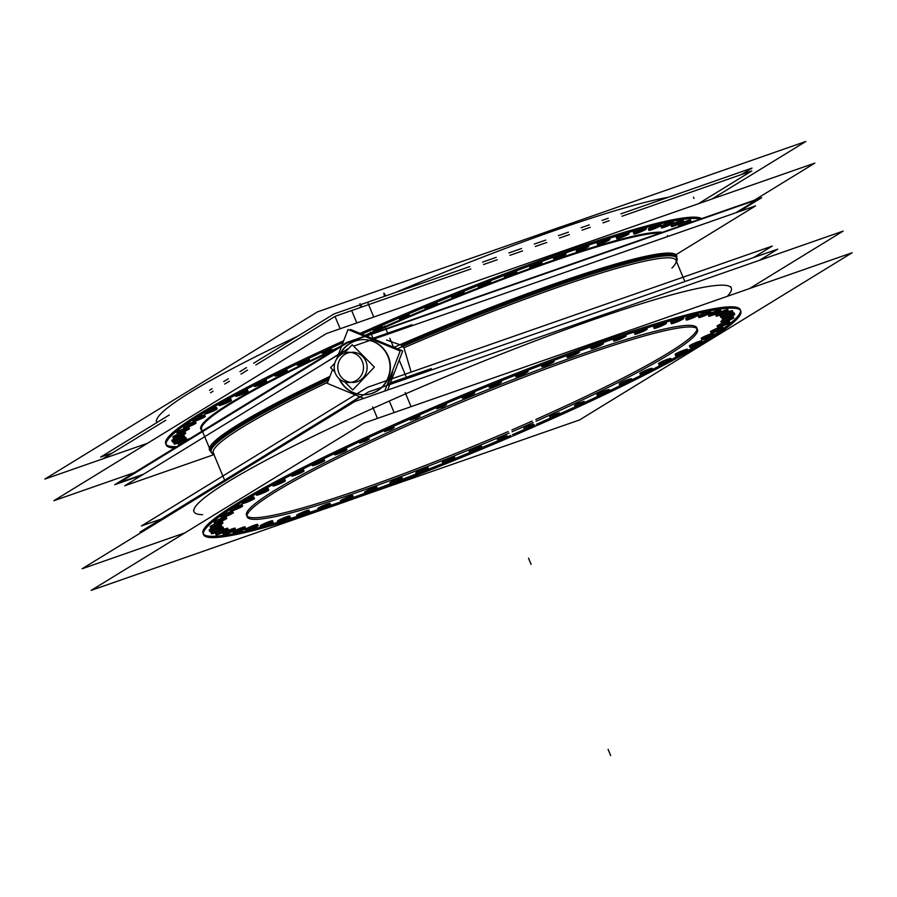<?xml version="1.0" encoding="UTF-8"?>
<svg xmlns="http://www.w3.org/2000/svg" width="897" height="897" viewBox="0 0 897 897"><rect width="100%" height="100%" fill="white"/><g stroke="black" fill="none" stroke-linecap="round" stroke-linejoin="round"><path stroke-width="1.35" d="M246.507 515.282A243.883 23.423 -22.6 0 1 410.198 422.476A243.883 23.423 -22.6 0 1 696.823 327.842M697.003 328.706A243.883 23.423 -22.6 0 1 535.801 419.46A243.883 23.423 -22.6 0 0 688.066 325.387A243.883 23.423 -22.6 0 0 410.198 422.476A243.883 23.423 -22.6 0 0 251.721 517.636A243.883 23.423 -22.6 0 0 508.117 431.569A243.883 23.423 -22.6 0 1 247 516.022M532.123 421.085A243.883 23.423 -22.6 0 1 511.862 429.955A243.883 23.423 -22.6 0 0 532.123 421.085M545.006 420.469A290.976 27.953 157.4 0 0 550.209 418.148A290.976 27.953 157.4 0 1 545.006 420.469A290.976 27.953 157.4 0 1 536.473 424.236A290.976 27.953 157.4 0 0 545.006 420.469M559.739 413.876A290.976 27.953 157.4 0 0 575.403 406.756A290.976 27.953 157.4 0 1 559.739 413.876M584.653 402.484A290.976 27.953 157.4 0 0 598.445 396.037A290.976 27.953 157.4 0 1 584.653 402.484M609.713 390.677A290.976 27.953 157.4 0 0 621.599 384.936A290.976 27.953 157.4 0 1 609.713 390.677M632.015 379.812A290.976 27.953 157.4 0 0 643.396 374.127A290.976 27.953 157.4 0 1 632.015 379.812M652.635 369.418A290.976 27.953 157.4 0 0 663.612 363.7A290.976 27.953 157.4 0 1 652.635 369.418M671.348 359.596A290.976 27.953 157.4 0 0 682.079 353.743A290.976 27.953 157.4 0 1 671.348 359.596M687.965 350.458A290.976 27.953 157.4 0 0 698.64 344.313A290.976 27.953 157.4 0 1 687.965 350.458M693.202 345.3A6.728 0.65 -22.6 0 1 702.306 342.138A290.976 27.953 157.4 0 0 740.485 310.418M740.294 309.734A290.976 27.953 157.4 0 0 398.324 422.655A290.976 27.953 157.4 0 0 203.025 533.379M203.384 533.995A290.976 27.953 157.4 0 0 245.901 530.946A290.976 27.953 157.4 0 1 398.324 422.655A290.976 27.953 157.4 0 1 685.084 315.284A290.976 27.953 157.4 0 1 702.306 342.138A6.728 0.65 -22.6 0 1 696.521 345.244M248.559 530.306A290.976 27.953 157.4 0 0 260.724 527.178A290.976 27.953 157.4 0 1 248.559 530.306M266.129 525.698A290.976 27.953 157.4 0 0 277.868 522.323A290.976 27.953 157.4 0 1 266.129 525.698M285.381 520.081A290.976 27.953 157.4 0 0 297.098 516.448A290.976 27.953 157.4 0 1 285.381 520.081M306.281 513.51A290.976 27.953 157.4 0 0 318.188 509.597A290.976 27.953 157.4 0 1 306.281 513.51M328.661 506.065A290.976 27.953 157.4 0 0 340.905 501.838A290.976 27.953 157.4 0 1 328.661 506.065M352.308 497.813A290.976 27.953 157.4 0 0 364.989 493.249A290.976 27.953 157.4 0 1 352.308 497.813M377.02 488.843A290.976 27.953 157.4 0 0 390.195 483.932A290.976 27.953 157.4 0 1 377.02 488.843M402.562 479.245A290.976 27.953 157.4 0 0 416.23 473.986A290.976 27.953 157.4 0 1 402.562 479.245M428.732 469.097A290.976 27.953 157.4 0 0 442.815 463.514A290.976 27.953 157.4 0 1 428.732 469.097M455.295 458.49A290.976 27.953 157.4 0 0 469.658 452.637A290.976 27.953 157.4 0 1 455.295 458.49M482.093 447.491A290.976 27.953 157.4 0 0 497.813 440.898A290.976 27.953 157.4 0 1 482.093 447.491M507.489 436.794A290.976 27.953 157.4 0 0 510.763 435.393A290.976 27.953 157.4 0 1 507.489 436.794M531.652 426.972L524.285 429.562A290.976 27.953 157.4 0 1 512.523 434.641A290.976 27.953 157.4 0 0 524.285 429.562L529.095 427.006M533.928 425.357A290.976 27.953 157.4 0 0 534.814 424.965A290.976 27.953 157.4 0 1 533.928 425.357M702.676 313.647A6.728 0.65 -22.6 0 1 710.592 311.035A6.728 0.65 -22.6 0 1 706.074 313.602A6.728 0.65 -22.6 0 0 710.357 310.967A6.728 0.65 -22.6 0 0 702.676 313.647A6.728 0.65 -22.6 0 0 698.169 316.204M690.152 316.136A6.728 0.65 -22.6 0 1 695.31 314.107A6.728 0.65 -22.6 0 0 690.152 316.136A6.728 0.65 -22.6 0 0 685.633 318.693M697.956 313.468A6.728 0.65 -22.6 0 1 698.057 313.524A6.728 0.65 -22.6 0 1 693.538 316.092A6.728 0.65 -22.6 0 0 697.956 313.468M675.206 319.781A6.728 0.65 -22.6 0 1 677.74 318.715A6.728 0.65 -22.6 0 0 675.206 319.781A6.728 0.65 -22.6 0 0 670.687 322.337M683.11 317.246A6.728 0.65 -22.6 0 1 678.603 319.736A6.728 0.65 -22.6 0 0 683.11 317.246M658.017 324.546A6.728 0.65 -22.6 0 1 658.488 324.333A6.728 0.65 -22.6 0 0 658.017 324.546A6.728 0.65 -22.6 0 0 653.498 327.102M665.809 322.146A6.728 0.65 -22.6 0 1 661.403 324.49A6.728 0.65 -22.6 0 0 665.809 322.146M646.434 328.067A6.728 0.65 -22.6 0 1 642.151 330.309A6.728 0.65 -22.6 0 0 646.434 328.067M634.246 332.922A6.728 0.65 -22.6 0 1 637.576 330.903M625.243 334.962A6.728 0.65 -22.6 0 1 621.06 337.137A6.728 0.65 -22.6 0 0 625.243 334.962M613.144 339.75A6.728 0.65 -22.6 0 1 615.196 338.348M602.47 342.744A6.728 0.65 -22.6 0 1 598.333 344.885A6.728 0.65 -22.6 0 0 602.47 342.744M590.428 347.498A6.728 0.65 -22.6 0 1 591.549 346.601M553.214 360.65A6.728 0.65 -22.6 0 1 549.054 362.803A6.728 0.65 -22.6 0 0 553.214 360.65M527.268 370.562A6.728 0.65 -22.6 0 1 523.029 372.782A6.728 0.65 -22.6 0 0 527.268 370.562M500.806 380.99A6.728 0.65 -22.6 0 1 496.467 383.288A6.728 0.65 -22.6 0 0 500.806 380.99M474.087 391.821A6.728 0.65 -22.6 0 1 469.647 394.22A6.728 0.65 -22.6 0 0 474.087 391.821M345.412 448.377A6.728 0.65 -22.6 0 1 346.455 448.309A6.728 0.65 -22.6 0 1 341.948 450.877A6.728 0.65 -22.6 0 0 345.412 448.377M322.258 459.477A6.728 0.65 -22.6 0 1 324.165 459.174A6.728 0.65 -22.6 0 1 319.646 461.731A6.728 0.65 -22.6 0 0 323.985 459.443A6.728 0.65 -22.6 0 0 322.258 459.477M300.473 470.286A6.728 0.65 -22.6 0 1 303.556 469.591A6.728 0.65 -22.6 0 1 299.037 472.158A6.728 0.65 -22.6 0 0 303.511 469.725A6.728 0.65 -22.6 0 0 300.473 470.286M280.245 480.714A6.728 0.65 -22.6 0 1 284.854 479.458A6.728 0.65 -22.6 0 1 280.335 482.025A6.728 0.65 -22.6 0 0 284.854 479.48A6.728 0.65 -22.6 0 0 280.245 480.714M261.778 490.67A6.728 0.65 -22.6 0 1 268.27 488.663A6.728 0.65 -22.6 0 1 263.752 491.231A6.728 0.65 -22.6 0 0 268.192 488.607A6.728 0.65 -22.6 0 0 261.778 490.67M246.07 499.719A6.728 0.65 -22.6 0 1 253.974 497.106A6.728 0.65 -22.6 0 1 249.456 499.663A6.728 0.65 -22.6 0 0 253.739 497.039A6.728 0.65 -22.6 0 0 246.07 499.719A6.728 0.65 -22.6 0 0 245.217 500.1M234.229 507.298A6.728 0.65 -22.6 0 1 242.134 504.686A6.728 0.65 -22.6 0 1 237.627 507.254A6.728 0.65 -22.6 0 0 241.91 504.619A6.728 0.65 -22.6 0 0 234.229 507.298A6.728 0.65 -22.6 0 0 229.71 509.866M224.979 513.947A6.728 0.65 -22.6 0 1 232.884 511.335A6.728 0.65 -22.6 0 1 228.365 513.891A6.728 0.65 -22.6 0 0 232.648 511.268A6.728 0.65 -22.6 0 0 224.979 513.947A6.728 0.65 -22.6 0 0 220.46 516.504M213.89 522.144A6.728 0.65 -22.6 0 1 218.408 519.576A6.728 0.65 -22.6 0 1 226.313 516.975M214.596 524.14A6.728 0.65 -22.6 0 1 222.501 521.527A6.728 0.65 -22.6 0 1 217.982 524.095A6.728 0.65 -22.6 0 0 222.265 521.46A6.728 0.65 -22.6 0 0 214.596 524.14A6.728 0.65 -22.6 0 0 210.077 526.696M213.576 527.582A6.728 0.65 -22.6 0 1 221.481 524.969A6.728 0.65 -22.6 0 1 216.962 527.526A6.728 0.65 -22.6 0 0 221.256 524.902A6.728 0.65 -22.6 0 0 213.576 527.582A6.728 0.65 -22.6 0 0 209.057 530.138M215.37 529.847A6.728 0.65 -22.6 0 1 223.275 527.245A6.728 0.65 -22.6 0 1 218.756 529.802A6.728 0.65 -22.6 0 0 223.05 527.178A6.728 0.65 -22.6 0 0 215.37 529.847A6.728 0.65 -22.6 0 0 210.851 532.414M219.956 530.946A6.728 0.65 -22.6 0 1 227.86 528.333A6.728 0.65 -22.6 0 1 223.342 530.889A6.728 0.65 -22.6 0 0 227.625 528.266A6.728 0.65 -22.6 0 0 219.956 530.946A6.728 0.65 -22.6 0 0 215.437 533.502M227.277 530.833A6.728 0.65 -22.6 0 1 235.182 528.221A6.728 0.65 -22.6 0 1 230.664 530.777A6.728 0.65 -22.6 0 0 234.947 528.154A6.728 0.65 -22.6 0 0 227.277 530.833A6.728 0.65 -22.6 0 0 222.759 533.39M237.257 529.522A6.728 0.65 -22.6 0 1 245.161 526.909A6.728 0.65 -22.6 0 1 240.643 529.477A6.728 0.65 -22.6 0 0 244.926 526.842A6.728 0.65 -22.6 0 0 237.257 529.522A6.728 0.65 -22.6 0 0 232.738 532.089M249.781 527.032A6.728 0.65 -22.6 0 1 257.686 524.42A6.728 0.65 -22.6 0 1 253.178 526.988A6.728 0.65 -22.6 0 0 257.461 524.353A6.728 0.65 -22.6 0 0 249.781 527.032A6.728 0.65 -22.6 0 0 245.262 529.6M264.727 523.388A6.728 0.65 -22.6 0 1 272.632 520.776A6.728 0.65 -22.6 0 1 268.113 523.343A6.728 0.65 -22.6 0 0 272.396 520.708A6.728 0.65 -22.6 0 0 264.727 523.388A6.728 0.65 -22.6 0 0 260.208 525.956M281.916 518.634A6.728 0.65 -22.6 0 1 289.821 516.022A6.728 0.65 -22.6 0 1 285.313 518.578A6.728 0.65 -22.6 0 0 289.596 515.954A6.728 0.65 -22.6 0 0 281.916 518.634A6.728 0.65 -22.6 0 0 277.397 521.191M301.168 512.815A6.728 0.65 -22.6 0 1 309.073 510.202A6.728 0.65 -22.6 0 1 304.565 512.759A6.728 0.65 -22.6 0 0 308.848 510.135A6.728 0.65 -22.6 0 0 301.168 512.815A6.728 0.65 -22.6 0 0 296.649 515.371M317.751 508.543A6.728 0.65 -22.6 0 1 322.27 505.986A6.728 0.65 -22.6 0 1 330.174 503.374M344.986 498.239A6.728 0.65 -22.6 0 1 352.891 495.626A6.728 0.65 -22.6 0 1 348.384 498.194A6.728 0.65 -22.6 0 0 352.667 495.559A6.728 0.65 -22.6 0 0 344.986 498.239A6.728 0.65 -22.6 0 0 340.468 500.806M369.082 489.65A6.728 0.65 -22.6 0 1 376.987 487.049A6.728 0.65 -22.6 0 1 372.468 489.605A6.728 0.65 -22.6 0 0 376.751 486.97A6.728 0.65 -22.6 0 0 369.082 489.65A6.728 0.65 -22.6 0 0 364.563 492.218M394.276 480.321A6.728 0.65 -22.6 0 1 402.181 477.709A6.728 0.65 -22.6 0 1 397.663 480.276A6.728 0.65 -22.6 0 0 401.946 477.641A6.728 0.65 -22.6 0 0 394.276 480.321A6.728 0.65 -22.6 0 0 389.758 482.878M415.782 472.91A6.728 0.65 -22.6 0 1 420.289 470.342A6.728 0.65 -22.6 0 1 428.205 467.729M446.863 459.836A6.728 0.65 -22.6 0 1 454.768 457.223A6.728 0.65 -22.6 0 1 450.249 459.78A6.728 0.65 -22.6 0 0 454.532 457.156A6.728 0.65 -22.6 0 0 446.863 459.836A6.728 0.65 -22.6 0 0 442.344 462.392M473.683 448.904A6.728 0.65 -22.6 0 1 481.588 446.291A6.728 0.65 -22.6 0 1 477.069 448.859A6.728 0.65 -22.6 0 0 481.353 446.224A6.728 0.65 -22.6 0 0 473.683 448.904A6.728 0.65 -22.6 0 0 469.165 451.471M601.382 392.247A6.728 0.65 -22.6 0 1 609.287 389.646A6.728 0.65 -22.6 0 1 604.769 392.202A6.728 0.65 -22.6 0 0 609.052 389.567A6.728 0.65 -22.6 0 0 601.382 392.247A6.728 0.65 -22.6 0 0 596.864 394.815M623.673 381.393A6.728 0.65 -22.6 0 1 631.578 378.781A6.728 0.65 -22.6 0 1 627.07 381.337A6.728 0.65 -22.6 0 0 631.353 378.713A6.728 0.65 -22.6 0 0 623.673 381.393A6.728 0.65 -22.6 0 0 619.154 383.95M644.281 370.966A6.728 0.65 -22.6 0 1 652.197 368.353A6.728 0.65 -22.6 0 1 647.679 370.921A6.728 0.65 -22.6 0 0 651.962 368.286A6.728 0.65 -22.6 0 0 644.281 370.966A6.728 0.65 -22.6 0 0 639.774 373.533M662.984 361.099A6.728 0.65 -22.6 0 1 670.9 358.486A6.728 0.65 -22.6 0 1 666.381 361.054A6.728 0.65 -22.6 0 0 670.664 358.419A6.728 0.65 -22.6 0 0 662.984 361.099A6.728 0.65 -22.6 0 0 658.476 363.666M679.578 351.893A6.728 0.65 -22.6 0 1 687.483 349.281A6.728 0.65 -22.6 0 1 682.965 351.848A6.728 0.65 -22.6 0 0 687.248 349.213A6.728 0.65 -22.6 0 0 679.578 351.893A6.728 0.65 -22.6 0 0 675.06 354.461M693.863 343.461A6.728 0.65 -22.6 0 1 701.768 340.849A6.728 0.65 -22.6 0 1 697.261 343.405A6.728 0.65 -22.6 0 0 701.544 340.782A6.728 0.65 -22.6 0 0 693.863 343.461A6.728 0.65 -22.6 0 0 689.345 346.018M701.185 338.427A6.728 0.65 -22.6 0 1 705.704 335.87A6.728 0.65 -22.6 0 1 713.608 333.258M714.954 329.221A6.728 0.65 -22.6 0 1 722.859 326.62A6.728 0.65 -22.6 0 1 718.351 329.177A6.728 0.65 -22.6 0 0 722.634 326.553A6.728 0.65 -22.6 0 0 714.954 329.221A6.728 0.65 -22.6 0 0 710.446 331.789M721.524 323.593A6.728 0.65 -22.6 0 1 729.429 320.98A6.728 0.65 -22.6 0 1 724.922 323.548A6.728 0.65 -22.6 0 0 729.205 320.913A6.728 0.65 -22.6 0 0 721.524 323.593A6.728 0.65 -22.6 0 0 717.017 326.149M720.829 321.597A6.728 0.65 -22.6 0 1 725.337 319.029A6.728 0.65 -22.6 0 1 733.253 316.417M726.357 315.598A6.728 0.65 -22.6 0 1 734.262 312.986A6.728 0.65 -22.6 0 1 729.743 315.542A6.728 0.65 -22.6 0 0 734.038 312.918A6.728 0.65 -22.6 0 0 726.357 315.598A6.728 0.65 -22.6 0 0 721.838 318.155M724.563 313.322A6.728 0.65 -22.6 0 1 732.468 310.71A6.728 0.65 -22.6 0 1 727.96 313.266A6.728 0.65 -22.6 0 0 732.244 310.642A6.728 0.65 -22.6 0 0 724.563 313.322A6.728 0.65 -22.6 0 0 720.044 315.879M719.977 312.234A6.728 0.65 -22.6 0 1 727.893 309.622A6.728 0.65 -22.6 0 1 723.374 312.178A6.728 0.65 -22.6 0 0 727.658 309.555A6.728 0.65 -22.6 0 0 719.977 312.234A6.728 0.65 -22.6 0 0 715.47 314.791M712.655 312.347A6.728 0.65 -22.6 0 1 720.571 309.734A6.728 0.65 -22.6 0 1 716.053 312.291A6.728 0.65 -22.6 0 0 720.336 309.667A6.728 0.65 -22.6 0 0 712.655 312.347A6.728 0.65 -22.6 0 0 708.148 314.903M368.465 437.658L365.314 439.698L368.465 437.658M500.829 437.669L507.007 435.628L503.486 437.635L500.829 437.669L497.308 439.676M393.648 426.266L390.229 428.306L393.648 426.266M419.572 414.851L416.051 416.858L419.572 414.851M446 403.527L442.49 405.455L446 403.527M578.016 403.426L584.194 401.385L580.662 403.392L578.016 403.426L574.484 405.433M553.101 414.806L559.28 412.766L555.748 414.773L553.101 414.806L549.569 416.813M527.279 426.266L533.457 424.225L529.925 426.232L527.279 426.266L523.747 428.261M394.131 412.575L389.32 401.015A290.976 27.953 -22.6 0 0 382.2 404.188A290.976 27.953 -22.6 0 1 389.32 401.015A290.976 27.953 -22.6 0 1 731.29 288.105L730.752 286.805M193.483 510.449L194.021 511.75A290.976 27.953 -22.6 0 1 381.326 404.581A290.976 27.953 -22.6 0 0 202.621 514.676M671.931 268.035A250.611 24.073 -22.6 0 0 403.964 347.744L402.484 346.567L403.964 347.744L411.129 372.098L403.964 347.744A250.611 24.073 -22.6 0 1 676.013 260.332L684.848 281.568L676.013 260.332M327.652 382.335A250.611 24.073 157.4 0 0 213.273 452.951L225.001 481.128L213.273 452.951M676.17 261.722L676.607 258.414A252.292 24.23 157.4 0 0 676.618 257.697M676.45 257.013A252.292 24.23 157.4 0 0 401.161 345.625A252.292 24.23 157.4 0 1 675.968 260.242M399.972 344.74L386.517 340.008L399.972 344.74M387.504 383.86A27.583 26.697 89.1 0 0 392.796 370.147A27.583 26.697 89.1 0 1 387.504 383.86L431.311 368.577L425.783 371.963M364.126 394.77A27.583 26.697 -90.9 0 0 374.262 392.527A27.583 26.697 -90.9 0 0 389.814 361.435A27.583 26.697 -90.9 0 0 363.307 339.604M353.16 341.835A27.583 26.697 -90.9 0 0 339.358 355.885A27.583 26.697 -90.9 0 1 353.16 341.835A27.583 26.697 -90.9 0 1 388.233 356.311A27.583 26.697 -90.9 0 1 374.262 392.527A27.583 26.697 -90.9 0 1 339.705 379.207A27.583 26.697 -90.9 0 0 363.857 394.77M213.228 452.862A252.292 24.23 157.4 0 1 329.266 378.153A252.292 24.23 157.4 0 0 210.604 450.922M210.974 451.527A252.292 24.23 157.4 0 0 211.49 452.021L214.148 454.039M201.679 429.484L209.45 448.13L201.679 429.484A252.292 24.23 -22.6 0 1 333.449 350.559A252.292 24.23 -22.6 0 0 202.744 430.717M371.201 333.931L371.01 333.482A252.292 24.23 157.4 0 1 660.327 233.041A252.292 24.23 157.4 0 0 371.01 333.482A252.292 24.23 -22.6 0 0 365.875 335.77A252.292 24.23 -22.6 0 1 371.01 333.482L370.584 332.865A252.965 24.297 -22.6 0 1 662.547 232.267A252.965 24.297 -22.6 0 0 370.584 332.865A252.965 24.297 -22.6 0 0 364.933 335.377A252.965 24.297 -22.6 0 1 370.584 332.865L371.01 333.482L370.584 332.854M202.105 430.504A252.965 24.297 -22.6 0 1 338.898 347.206A252.965 24.297 -22.6 0 0 202.105 430.504M701.656 218.621A290.976 27.953 157.4 0 0 361.009 333.011A290.976 27.953 157.4 0 0 360.134 333.404A290.976 27.953 157.4 0 1 361.009 333.011A290.976 27.953 157.4 0 1 701.656 218.621M166.068 444.351A290.976 27.953 157.4 0 0 176.787 446.639A290.976 27.953 157.4 0 1 343.674 340.77A290.976 27.953 157.4 0 0 165.71 443.735M660.854 226.56A6.728 0.65 -22.6 0 1 665.361 224.003A6.728 0.65 -22.6 0 1 673.266 221.391M648.318 229.049A6.728 0.65 -22.6 0 1 652.837 226.493A6.728 0.65 -22.6 0 1 657.994 224.463A6.728 0.65 -22.6 0 0 652.837 226.493M660.641 223.824A6.728 0.65 -22.6 0 1 660.741 223.88A6.728 0.65 -22.6 0 1 656.223 226.436A6.728 0.65 -22.6 0 0 660.641 223.824M633.372 232.693A6.728 0.65 -22.6 0 1 637.89 230.137A6.728 0.65 -22.6 0 1 640.424 229.071A6.728 0.65 -22.6 0 0 637.89 230.137M645.784 227.603A6.728 0.65 -22.6 0 1 641.288 230.081A6.728 0.65 -22.6 0 0 645.784 227.603M616.183 237.458A6.728 0.65 -22.6 0 1 620.702 234.891A6.728 0.65 -22.6 0 1 621.173 234.689A6.728 0.65 -22.6 0 0 620.702 234.891M628.494 232.491A6.728 0.65 -22.6 0 1 624.088 234.846A6.728 0.65 -22.6 0 0 628.494 232.491M596.931 243.278A6.728 0.65 -22.6 0 1 600.261 241.259M609.119 238.423A6.728 0.65 -22.6 0 1 604.836 240.665A6.728 0.65 -22.6 0 0 609.119 238.423M575.829 250.095A6.728 0.65 -22.6 0 1 577.881 248.704M587.927 245.318A6.728 0.65 -22.6 0 1 583.734 247.494A6.728 0.65 -22.6 0 0 587.927 245.318M553.113 257.843A6.728 0.65 -22.6 0 1 554.234 256.957M565.155 253.1A6.728 0.65 -22.6 0 1 561.017 255.23A6.728 0.65 -22.6 0 0 565.155 253.1M541.059 261.7A6.728 0.65 -22.6 0 1 536.933 263.819A6.728 0.65 -22.6 0 0 541.059 261.7M463.491 291.346A6.728 0.65 -22.6 0 1 459.152 293.644A6.728 0.65 -22.6 0 0 463.491 291.346M436.772 302.177A6.728 0.65 -22.6 0 1 432.332 304.565A6.728 0.65 -22.6 0 0 436.772 302.177M308.097 358.733A6.728 0.65 -22.6 0 1 309.14 358.665A6.728 0.65 -22.6 0 1 304.632 361.222A6.728 0.65 -22.6 0 0 308.097 358.733M284.943 369.833A6.728 0.65 -22.6 0 1 286.849 369.53A6.728 0.65 -22.6 0 1 282.331 372.087A6.728 0.65 -22.6 0 0 286.67 369.799A6.728 0.65 -22.6 0 0 284.943 369.833M261.722 382.503A6.728 0.65 -22.6 0 0 266.196 380.081A6.728 0.65 -22.6 0 0 263.157 380.642A6.728 0.65 -22.6 0 1 266.241 379.947M243.02 392.37A6.728 0.65 -22.6 0 0 247.538 389.836A6.728 0.65 -22.6 0 0 242.93 391.058A6.728 0.65 -22.6 0 1 247.538 389.814M224.463 401.015A6.728 0.65 -22.6 0 1 230.944 399.019A6.728 0.65 -22.6 0 1 226.436 401.576A6.728 0.65 -22.6 0 0 230.877 398.963A6.728 0.65 -22.6 0 0 224.463 401.015M207.902 410.456A6.728 0.65 -22.6 0 1 208.754 410.075A6.728 0.65 -22.6 0 1 216.659 407.462A6.728 0.65 -22.6 0 1 212.141 410.019A6.728 0.65 -22.6 0 0 216.424 407.395A6.728 0.65 -22.6 0 0 208.754 410.075M192.395 420.211A6.728 0.65 -22.6 0 1 196.914 417.654A6.728 0.65 -22.6 0 1 204.819 415.042M183.145 426.86A6.728 0.65 -22.6 0 1 187.664 424.303A6.728 0.65 -22.6 0 1 195.568 421.691A6.728 0.65 -22.6 0 1 191.05 424.247A6.728 0.65 -22.6 0 0 195.333 421.624A6.728 0.65 -22.6 0 0 187.664 424.303M176.574 432.489A6.728 0.65 -22.6 0 1 181.093 429.932A6.728 0.65 -22.6 0 1 188.998 427.32A6.728 0.65 -22.6 0 1 184.479 429.887A6.728 0.65 -22.6 0 0 188.762 427.252A6.728 0.65 -22.6 0 0 181.093 429.932M172.762 437.052A6.728 0.65 -22.6 0 1 177.281 434.496A6.728 0.65 -22.6 0 1 185.186 431.883M171.742 440.494A6.728 0.65 -22.6 0 1 176.261 437.927A6.728 0.65 -22.6 0 1 184.165 435.314A6.728 0.65 -22.6 0 1 179.647 437.882A6.728 0.65 -22.6 0 0 183.941 435.247A6.728 0.65 -22.6 0 0 176.261 437.927M173.536 442.77A6.728 0.65 -22.6 0 1 178.055 440.203A6.728 0.65 -22.6 0 1 185.959 437.59A6.728 0.65 -22.6 0 1 181.441 440.158A6.728 0.65 -22.6 0 0 185.724 437.523A6.728 0.65 -22.6 0 0 178.055 440.203M178.122 443.858A6.728 0.65 -22.6 0 1 182.64 441.29A6.728 0.65 -22.6 0 1 189.738 438.7A6.728 0.65 -22.6 0 0 182.64 441.29M687.573 223.532A6.728 0.65 -22.6 0 1 694.827 220.998A6.728 0.65 -22.6 0 0 687.573 223.532M678.154 225.147A6.728 0.65 -22.6 0 1 682.662 222.591A6.728 0.65 -22.6 0 1 690.578 219.978A6.728 0.65 -22.6 0 1 686.059 222.534A6.728 0.65 -22.6 0 0 690.342 219.911A6.728 0.65 -22.6 0 0 682.662 222.591M670.833 225.259A6.728 0.65 -22.6 0 1 675.34 222.691A6.728 0.65 -22.6 0 1 683.256 220.09A6.728 0.65 -22.6 0 1 678.737 222.647A6.728 0.65 -22.6 0 0 683.021 220.023A6.728 0.65 -22.6 0 0 675.34 222.691M331.15 348.014L327.988 350.043L331.15 348.014M408.684 313.883L405.175 315.8L408.684 313.883M382.257 325.207L378.725 327.214L382.257 325.207M395.521 292.489A290.976 27.953 -22.6 0 1 668.411 197.262A290.976 27.953 -22.6 0 0 395.521 292.489M156.168 420.805L156.706 422.095A290.976 27.953 -22.6 0 1 297.726 336.196A290.976 27.953 -22.6 0 0 156.941 422.543M352.286 352.218A15.137 14.644 -90.9 0 1 367.131 367.165A15.137 14.644 -90.9 0 1 352.678 382.492A15.137 14.644 -90.9 0 0 367.131 367.153A15.137 14.644 -90.9 0 0 352.252 352.218M350.447 352.353A15.137 14.644 -90.9 0 0 350.895 382.402A15.137 14.644 -90.9 0 1 350.447 352.353M520.069 428.295A243.883 23.423 157.4 0 0 533.132 422.543A243.883 23.423 157.4 0 1 512.109 431.749M547.293 416.219A243.883 23.423 157.4 0 1 536.047 421.254A243.883 23.423 157.4 0 0 697.485 329.446A243.883 23.423 157.4 0 0 397.371 430.123M424.595 418.047A243.883 23.423 157.4 0 0 247.18 516.896A243.883 23.423 157.4 0 0 509.126 433.038M358.015 497.252L579.54 419.953L852.15 252.752L363.778 423.171L91.169 590.372L324.961 508.79M529.152 428.968A290.976 27.953 157.4 0 0 535.621 426.131A290.976 27.953 157.4 0 1 512.725 436.077M561.634 414.549A290.976 27.953 157.4 0 1 536.675 425.671A290.976 27.953 157.4 0 0 740.832 311.035A290.976 27.953 157.4 0 0 382.761 431.154M377.458 418.394L372.681 406.924M609.388 312.683A290.976 27.953 157.4 0 0 576.266 324.243M411.061 406.677L405.164 392.516M415.244 416.735A290.976 27.953 157.4 0 0 203.563 534.679A290.976 27.953 157.4 0 0 511.57 436.57M184.905 532.874L82.165 568.732L354.775 401.531L843.146 231.112L749.41 288.599M702.015 315.486A6.728 0.65 -22.6 0 1 711.119 312.324A6.728 0.65 -22.6 0 1 705.334 315.441M707.811 314.342A6.728 0.65 -22.6 0 1 698.707 317.504A6.728 0.65 -22.6 0 1 704.493 314.387M689.479 317.975A6.728 0.65 -22.6 0 1 698.595 314.813A6.728 0.65 -22.6 0 1 692.798 317.93M695.276 316.832A6.728 0.65 -22.6 0 1 686.171 319.982A6.728 0.65 -22.6 0 1 691.968 316.876M674.544 321.619A6.728 0.65 -22.6 0 1 683.649 318.457A6.728 0.65 -22.6 0 1 677.863 321.575M680.341 320.476A6.728 0.65 -22.6 0 1 671.225 323.638A6.728 0.65 -22.6 0 1 677.022 320.521M657.355 326.385A6.728 0.65 -22.6 0 1 666.46 323.223A6.728 0.65 -22.6 0 1 660.663 326.329M663.152 325.23A6.728 0.65 -22.6 0 1 654.036 328.392A6.728 0.65 -22.6 0 1 659.833 325.286M638.103 332.204A6.728 0.65 -22.6 0 1 647.208 329.042A6.728 0.65 -22.6 0 1 641.422 332.159M643.9 331.049A6.728 0.65 -22.6 0 1 634.784 334.211A6.728 0.65 -22.6 0 1 640.581 331.105M617.001 339.021A6.728 0.65 -22.6 0 1 626.106 335.87A6.728 0.65 -22.6 0 1 620.32 338.976M622.798 337.877A6.728 0.65 -22.6 0 1 613.683 341.039A6.728 0.65 -22.6 0 1 619.479 337.922M594.274 346.769A6.728 0.65 -22.6 0 1 603.389 343.607A6.728 0.65 -22.6 0 1 597.593 346.724M600.071 345.625A6.728 0.65 -22.6 0 1 590.966 348.787A6.728 0.65 -22.6 0 1 596.763 345.67M570.189 355.358A6.728 0.65 -22.6 0 1 579.305 352.196A6.728 0.65 -22.6 0 1 573.508 355.313M575.986 354.214A6.728 0.65 -22.6 0 1 566.882 357.365A6.728 0.65 -22.6 0 1 572.667 354.259M544.995 364.687A6.728 0.65 -22.6 0 1 554.111 361.536A6.728 0.65 -22.6 0 1 548.314 364.642M550.792 363.543A6.728 0.65 -22.6 0 1 541.687 366.705A6.728 0.65 -22.6 0 1 547.473 363.588M518.971 374.666A6.728 0.65 -22.6 0 1 528.086 371.504A6.728 0.65 -22.6 0 1 522.289 374.621M524.767 373.522A6.728 0.65 -22.6 0 1 515.663 376.684A6.728 0.65 -22.6 0 1 521.449 373.567M492.408 385.183A6.728 0.65 -22.6 0 1 501.513 382.021A6.728 0.65 -22.6 0 1 495.727 385.127M498.205 384.028A6.728 0.65 -22.6 0 1 489.089 387.19A6.728 0.65 -22.6 0 1 494.886 384.073M465.588 396.104A6.728 0.65 -22.6 0 1 474.692 392.942A6.728 0.65 -22.6 0 1 468.907 396.059M471.385 394.96A6.728 0.65 -22.6 0 1 462.269 398.122A6.728 0.65 -22.6 0 1 468.066 395.005M337.889 452.761A6.728 0.65 -22.6 0 1 346.993 449.599A6.728 0.65 -22.6 0 1 341.208 452.716M343.686 451.617A6.728 0.65 -22.6 0 1 334.57 454.768A6.728 0.65 -22.6 0 1 340.367 451.662M315.598 463.626A6.728 0.65 -22.6 0 1 324.703 460.464A6.728 0.65 -22.6 0 1 318.906 463.57M321.384 462.471A6.728 0.65 -22.6 0 1 312.279 465.633A6.728 0.65 -22.6 0 1 318.076 462.527M294.978 474.042A6.728 0.65 -22.6 0 1 304.094 470.88A6.728 0.65 -22.6 0 1 298.297 473.997M300.775 472.898A6.728 0.65 -22.6 0 1 291.671 476.06A6.728 0.65 -22.6 0 1 297.456 472.943M276.276 483.909A6.728 0.65 -22.6 0 1 285.392 480.747A6.728 0.65 -22.6 0 1 279.595 483.864M282.073 482.765A6.728 0.65 -22.6 0 1 272.968 485.927A6.728 0.65 -22.6 0 1 278.754 482.81M259.693 493.115A6.728 0.65 -22.6 0 1 268.797 489.953A6.728 0.65 -22.6 0 1 263.012 493.07M265.49 491.971A6.728 0.65 -22.6 0 1 256.385 495.122A6.728 0.65 -22.6 0 1 262.171 492.016M245.408 501.558A6.728 0.65 -22.6 0 1 254.513 498.396A6.728 0.65 -22.6 0 1 248.716 501.501M251.194 500.403A6.728 0.65 -22.6 0 1 242.089 503.565A6.728 0.65 -22.6 0 1 247.886 500.459M233.568 509.137A6.728 0.65 -22.6 0 1 242.672 505.986A6.728 0.65 -22.6 0 1 236.886 509.092M239.364 507.994A6.728 0.65 -22.6 0 1 230.249 511.155A6.728 0.65 -22.6 0 1 236.046 508.038M224.306 515.786A6.728 0.65 -22.6 0 1 233.422 512.624A6.728 0.65 -22.6 0 1 227.625 515.741M230.103 514.643A6.728 0.65 -22.6 0 1 220.998 517.793A6.728 0.65 -22.6 0 1 226.795 514.687M217.736 521.415A6.728 0.65 -22.6 0 1 226.851 518.264A6.728 0.65 -22.6 0 1 221.054 521.37M223.532 520.271A6.728 0.65 -22.6 0 1 214.428 523.433A6.728 0.65 -22.6 0 1 220.225 520.316M213.923 525.978A6.728 0.65 -22.6 0 1 223.039 522.816A6.728 0.65 -22.6 0 1 217.242 525.934M219.72 524.835A6.728 0.65 -22.6 0 1 210.616 527.985A6.728 0.65 -22.6 0 1 216.401 524.88M212.914 529.421A6.728 0.65 -22.6 0 1 222.019 526.259A6.728 0.65 -22.6 0 1 216.233 529.365M218.711 528.266A6.728 0.65 -22.6 0 1 209.595 531.428A6.728 0.65 -22.6 0 1 215.392 528.322M214.708 531.697A6.728 0.65 -22.6 0 1 223.813 528.535A6.728 0.65 -22.6 0 1 218.016 531.641M220.505 530.542A6.728 0.65 -22.6 0 1 211.389 533.704A6.728 0.65 -22.6 0 1 217.186 530.587M219.283 532.784A6.728 0.65 -22.6 0 1 228.399 529.622A6.728 0.65 -22.6 0 1 222.602 532.728M225.08 531.629A6.728 0.65 -22.6 0 1 215.975 534.791A6.728 0.65 -22.6 0 1 221.761 531.686M226.605 532.672A6.728 0.65 -22.6 0 1 235.72 529.51A6.728 0.65 -22.6 0 1 229.924 532.616M232.401 531.517A6.728 0.65 -22.6 0 1 223.297 534.679A6.728 0.65 -22.6 0 1 229.083 531.573M236.584 531.36A6.728 0.65 -22.6 0 1 245.7 528.21A6.728 0.65 -22.6 0 1 239.903 531.316M242.381 530.217A6.728 0.65 -22.6 0 1 233.276 533.379A6.728 0.65 -22.6 0 1 239.062 530.262M249.119 528.871A6.728 0.65 -22.6 0 1 258.224 525.72A6.728 0.65 -22.6 0 1 252.438 528.826M254.916 527.728A6.728 0.65 -22.6 0 1 245.8 530.889A6.728 0.65 -22.6 0 1 251.597 527.772M264.066 525.227A6.728 0.65 -22.6 0 1 273.17 522.076A6.728 0.65 -22.6 0 1 267.373 525.182M269.862 524.083A6.728 0.65 -22.6 0 1 260.747 527.245A6.728 0.65 -22.6 0 1 266.544 524.128M281.254 520.473A6.728 0.65 -22.6 0 1 290.359 517.311A6.728 0.65 -22.6 0 1 284.573 520.428M287.051 519.318A6.728 0.65 -22.6 0 1 277.935 522.48A6.728 0.65 -22.6 0 1 283.732 519.374M300.506 514.654A6.728 0.65 -22.6 0 1 309.611 511.492A6.728 0.65 -22.6 0 1 303.825 514.598M306.303 513.499A6.728 0.65 -22.6 0 1 297.187 516.661A6.728 0.65 -22.6 0 1 302.984 513.555M321.608 507.825A6.728 0.65 -22.6 0 1 330.713 504.663A6.728 0.65 -22.6 0 1 324.927 507.78M327.405 506.682A6.728 0.65 -22.6 0 1 318.289 509.844A6.728 0.65 -22.6 0 1 324.086 506.727M344.325 500.078A6.728 0.65 -22.6 0 1 353.429 496.916A6.728 0.65 -22.6 0 1 347.644 500.033M350.122 498.934A6.728 0.65 -22.6 0 1 341.006 502.096A6.728 0.65 -22.6 0 1 346.803 498.979M368.409 491.489A6.728 0.65 -22.6 0 1 377.525 488.338A6.728 0.65 -22.6 0 1 371.728 491.444M374.206 490.345A6.728 0.65 -22.6 0 1 365.101 493.507A6.728 0.65 -22.6 0 1 370.887 490.39M393.604 482.16A6.728 0.65 -22.6 0 1 402.719 478.998A6.728 0.65 -22.6 0 1 396.923 482.115M399.4 481.016A6.728 0.65 -22.6 0 1 390.296 484.167A6.728 0.65 -22.6 0 1 396.082 481.061M419.628 472.181A6.728 0.65 -22.6 0 1 428.744 469.03A6.728 0.65 -22.6 0 1 422.947 472.136M425.425 471.037A6.728 0.65 -22.6 0 1 416.32 474.199A6.728 0.65 -22.6 0 1 422.106 471.082M446.201 461.675A6.728 0.65 -22.6 0 1 455.306 458.513A6.728 0.65 -22.6 0 1 449.509 461.63M451.987 460.531A6.728 0.65 -22.6 0 1 442.883 463.682A6.728 0.65 -22.6 0 1 448.679 460.576M473.022 450.743A6.728 0.65 -22.6 0 1 482.126 447.581A6.728 0.65 -22.6 0 1 476.329 450.698M478.819 449.599A6.728 0.65 -22.6 0 1 469.703 452.761A6.728 0.65 -22.6 0 1 475.5 449.644M600.71 394.086A6.728 0.65 -22.6 0 1 609.825 390.935A6.728 0.65 -22.6 0 1 604.029 394.041M606.507 392.942A6.728 0.65 -22.6 0 1 597.402 396.104A6.728 0.65 -22.6 0 1 603.188 392.987M623.011 383.232A6.728 0.65 -22.6 0 1 632.116 380.07A6.728 0.65 -22.6 0 1 626.33 383.176M628.808 382.077A6.728 0.65 -22.6 0 1 619.692 385.239A6.728 0.65 -22.6 0 1 625.489 382.133M643.62 372.804A6.728 0.65 -22.6 0 1 652.736 369.642A6.728 0.65 -22.6 0 1 646.939 372.76M649.417 371.661A6.728 0.65 -22.6 0 1 640.312 374.823A6.728 0.65 -22.6 0 1 646.098 371.706M662.322 362.937A6.728 0.65 -22.6 0 1 671.427 359.775A6.728 0.65 -22.6 0 1 665.641 362.893M668.119 361.794A6.728 0.65 -22.6 0 1 659.015 364.956A6.728 0.65 -22.6 0 1 664.8 361.839M678.906 353.732A6.728 0.65 -22.6 0 1 688.021 350.581A6.728 0.65 -22.6 0 1 682.225 353.687M684.703 352.588A6.728 0.65 -22.6 0 1 675.598 355.75A6.728 0.65 -22.6 0 1 681.384 352.633M698.998 344.145A6.728 0.65 -22.6 0 1 689.883 347.307A6.728 0.65 -22.6 0 1 695.68 344.201M705.042 337.709A6.728 0.65 -22.6 0 1 714.147 334.547A6.728 0.65 -22.6 0 1 708.35 337.664M710.839 336.566A6.728 0.65 -22.6 0 1 701.723 339.728A6.728 0.65 -22.6 0 1 707.52 336.61M714.292 331.071A6.728 0.65 -22.6 0 1 723.397 327.91A6.728 0.65 -22.6 0 1 717.611 331.015M720.089 329.917A6.728 0.65 -22.6 0 1 710.973 333.079A6.728 0.65 -22.6 0 1 716.77 329.961M720.863 325.432A6.728 0.65 -22.6 0 1 729.967 322.27A6.728 0.65 -22.6 0 1 724.182 325.387M726.66 324.288A6.728 0.65 -22.6 0 1 717.544 327.439A6.728 0.65 -22.6 0 1 723.341 324.333M724.675 320.868A6.728 0.65 -22.6 0 1 733.78 317.717A6.728 0.65 -22.6 0 1 727.994 320.823M730.472 319.724A6.728 0.65 -22.6 0 1 721.367 322.886A6.728 0.65 -22.6 0 1 727.153 319.769M725.695 317.437A6.728 0.65 -22.6 0 1 734.8 314.275A6.728 0.65 -22.6 0 1 729.014 317.392M731.492 316.282A6.728 0.65 -22.6 0 1 722.377 319.444A6.728 0.65 -22.6 0 1 728.173 316.338M723.901 315.161A6.728 0.65 -22.6 0 1 733.006 311.999A6.728 0.65 -22.6 0 1 727.22 315.116M729.698 314.017A6.728 0.65 -22.6 0 1 720.583 317.168A6.728 0.65 -22.6 0 1 726.379 314.062M719.316 314.073A6.728 0.65 -22.6 0 1 728.431 310.911A6.728 0.65 -22.6 0 1 722.634 314.028M725.112 312.918A6.728 0.65 -22.6 0 1 716.008 316.08A6.728 0.65 -22.6 0 1 721.793 312.975M711.994 314.185A6.728 0.65 -22.6 0 1 721.11 311.024A6.728 0.65 -22.6 0 1 715.313 314.129M717.791 313.031A6.728 0.65 -22.6 0 1 708.686 316.192A6.728 0.65 -22.6 0 1 714.472 313.087M362.007 441.571L369.373 438.981L364.563 441.537M367.03 440.438L359.675 443.028L364.474 440.472M500.178 439.508L507.545 436.917L502.735 439.474M505.202 438.375L497.846 440.965L502.645 438.409M526.629 428.104L533.995 425.514L529.185 428.071M552.451 416.645L559.818 414.066L555.008 416.612M557.474 415.513L550.108 418.103L554.918 415.558M577.365 405.265L584.732 402.675L579.922 405.231M582.388 404.132L575.022 406.722L579.832 404.166M439.194 407.328L446.56 404.738L441.75 407.294M444.217 406.195L436.85 408.785L441.66 406.229M412.743 418.731L420.11 416.141L415.3 418.697M417.767 417.598L410.411 420.188L415.21 417.643M386.921 430.19L394.288 427.6L389.477 430.145M391.944 429.058L384.589 431.648L389.388 429.091M406.363 377.278L399.21 360.078M676.708 257.641L676.787 257.024A252.999 24.297 157.4 0 0 393.951 347.352M407.855 327.214L411.936 324.714L371.033 338.988M322.169 364.653L338.449 354.337M340.737 408.942L359.742 396.766M350.211 330.399L350.57 329.457L402.719 350.974L387.65 390.06M362.949 339.604A27.583 26.697 89.1 0 1 389.623 362.287A27.583 26.697 89.1 0 1 372.356 393.166M375.428 391.81A27.583 26.697 89.1 0 1 363.778 394.77A27.583 26.697 89.1 0 1 339.111 378.691M338.774 356.412A27.583 26.697 89.1 0 1 354.371 341.208M336.61 359.103L348.025 329.491L400.174 351.007L384.723 391.081M332.552 369.62L327.259 383.355L363.733 398.403M329.928 376.415A252.999 24.297 157.4 0 0 210.38 451.18L210.862 451.55M393.525 347.173L389.814 338.281M387.695 333.168L384.824 326.586M384.936 326.553L384.69 325.947M328.526 380.048A252.292 24.23 157.4 0 0 211.143 452.211A252.292 24.23 157.4 0 0 213.766 454.151M676.506 261.532A252.292 24.23 157.4 0 0 676.988 258.302A252.292 24.23 157.4 0 0 397.405 348.776M754.242 200.266L814.835 163.108L326.463 333.527L53.854 500.728L134.472 472.596M700.288 219.092A290.976 27.953 157.4 0 0 361.917 334.133A290.976 27.953 157.4 0 1 377.929 327.091M340.142 328.75L335.366 317.28M572.073 223.039A290.976 27.953 157.4 0 0 538.951 234.599M373.735 317.022L367.848 302.872M342.957 342.632A290.976 27.953 157.4 0 0 166.248 445.024A290.976 27.953 157.4 0 0 174.646 447.962M102.74 458.883L44.85 479.088L317.448 311.887L805.831 141.468L712.095 198.955M664.699 225.842A6.728 0.65 -22.6 0 1 673.804 222.68A6.728 0.65 -22.6 0 1 668.018 225.797M670.496 224.687A6.728 0.65 -22.6 0 1 661.381 227.849A6.728 0.65 -22.6 0 1 667.177 224.743M652.164 228.331A6.728 0.65 -22.6 0 1 661.28 225.169A6.728 0.65 -22.6 0 1 655.483 228.287M657.961 227.176A6.728 0.65 -22.6 0 1 648.856 230.338A6.728 0.65 -22.6 0 1 654.642 227.233M637.229 231.975A6.728 0.65 -22.6 0 1 646.333 228.813A6.728 0.65 -22.6 0 1 640.548 231.931M643.026 230.821A6.728 0.65 -22.6 0 1 633.91 233.982A6.728 0.65 -22.6 0 1 639.707 230.877M620.04 236.73A6.728 0.65 -22.6 0 1 629.145 233.579A6.728 0.65 -22.6 0 1 623.348 236.685M625.826 235.586A6.728 0.65 -22.6 0 1 616.721 238.748A6.728 0.65 -22.6 0 1 622.518 235.631M600.788 242.56A6.728 0.65 -22.6 0 1 609.893 239.398A6.728 0.65 -22.6 0 1 604.096 242.504M606.585 241.405A6.728 0.65 -22.6 0 1 597.469 244.567A6.728 0.65 -22.6 0 1 603.266 241.461M579.686 249.377A6.728 0.65 -22.6 0 1 588.791 246.215A6.728 0.65 -22.6 0 1 583.005 249.332M585.483 248.234A6.728 0.65 -22.6 0 1 576.367 251.395A6.728 0.65 -22.6 0 1 582.164 248.278M556.959 257.125A6.728 0.65 -22.6 0 1 566.074 253.963A6.728 0.65 -22.6 0 1 560.277 257.08M562.755 255.981A6.728 0.65 -22.6 0 1 553.651 259.132A6.728 0.65 -22.6 0 1 559.436 256.026M532.874 265.714A6.728 0.65 -22.6 0 1 541.979 262.552A6.728 0.65 -22.6 0 1 536.193 265.669M538.671 264.559A6.728 0.65 -22.6 0 1 529.566 267.721A6.728 0.65 -22.6 0 1 535.352 264.615M507.68 275.043A6.728 0.65 -22.6 0 1 516.795 271.881A6.728 0.65 -22.6 0 1 510.998 274.998M513.476 273.899A6.728 0.65 -22.6 0 1 504.372 277.061A6.728 0.65 -22.6 0 1 510.158 273.944M481.655 285.022A6.728 0.65 -22.6 0 1 490.771 281.86A6.728 0.65 -22.6 0 1 484.974 284.977M487.452 283.867A6.728 0.65 -22.6 0 1 478.348 287.029A6.728 0.65 -22.6 0 1 484.133 283.923M455.093 295.528A6.728 0.65 -22.6 0 1 464.198 292.366A6.728 0.65 -22.6 0 1 458.412 295.483M460.89 294.384A6.728 0.65 -22.6 0 1 451.774 297.546A6.728 0.65 -22.6 0 1 457.571 294.429M428.273 306.46A6.728 0.65 -22.6 0 1 437.377 303.298A6.728 0.65 -22.6 0 1 431.592 306.415M434.07 305.316A6.728 0.65 -22.6 0 1 424.954 308.467A6.728 0.65 -22.6 0 1 430.751 305.361M300.573 363.117A6.728 0.65 -22.6 0 1 309.678 359.955A6.728 0.65 -22.6 0 1 303.892 363.061M306.37 361.962A6.728 0.65 -22.6 0 1 297.255 365.124A6.728 0.65 -22.6 0 1 303.051 362.018M278.272 373.982A6.728 0.65 -22.6 0 1 287.388 370.82A6.728 0.65 -22.6 0 1 281.591 373.926M284.069 372.827A6.728 0.65 -22.6 0 1 274.964 375.989A6.728 0.65 -22.6 0 1 280.761 372.883M257.663 384.398A6.728 0.65 -22.6 0 1 266.779 381.236A6.728 0.65 -22.6 0 1 260.982 384.353M263.46 383.254A6.728 0.65 -22.6 0 1 254.356 386.405A6.728 0.65 -22.6 0 1 260.141 383.299M238.961 394.265A6.728 0.65 -22.6 0 1 248.077 391.103A6.728 0.65 -22.6 0 1 242.28 394.22M244.758 393.121A6.728 0.65 -22.6 0 1 235.653 396.272A6.728 0.65 -22.6 0 1 241.439 393.166M222.378 403.471A6.728 0.65 -22.6 0 1 231.482 400.309A6.728 0.65 -22.6 0 1 225.696 403.426M228.174 402.316A6.728 0.65 -22.6 0 1 219.059 405.478A6.728 0.65 -22.6 0 1 224.855 402.372M208.082 411.914A6.728 0.65 -22.6 0 1 217.197 408.752A6.728 0.65 -22.6 0 1 211.4 411.858M213.878 410.759A6.728 0.65 -22.6 0 1 204.774 413.921A6.728 0.65 -22.6 0 1 210.571 410.815M196.252 419.493A6.728 0.65 -22.6 0 1 205.357 416.331A6.728 0.65 -22.6 0 1 199.571 419.448M202.049 418.35A6.728 0.65 -22.6 0 1 192.933 421.5A6.728 0.65 -22.6 0 1 198.73 418.394M186.991 426.142A6.728 0.65 -22.6 0 1 196.107 422.98A6.728 0.65 -22.6 0 1 190.31 426.086M192.788 424.987A6.728 0.65 -22.6 0 1 183.683 428.149A6.728 0.65 -22.6 0 1 189.469 425.043M180.42 431.771A6.728 0.65 -22.6 0 1 189.536 428.609A6.728 0.65 -22.6 0 1 183.739 431.726M186.217 430.627A6.728 0.65 -22.6 0 1 177.113 433.789A6.728 0.65 -22.6 0 1 182.898 430.672M176.608 436.334A6.728 0.65 -22.6 0 1 185.724 433.173A6.728 0.65 -22.6 0 1 179.927 436.29M182.405 435.18A6.728 0.65 -22.6 0 1 173.3 438.341A6.728 0.65 -22.6 0 1 179.086 435.236M175.599 439.765A6.728 0.65 -22.6 0 1 184.704 436.615A6.728 0.65 -22.6 0 1 178.907 439.721M181.396 438.622A6.728 0.65 -22.6 0 1 172.28 441.784A6.728 0.65 -22.6 0 1 178.077 438.667M177.382 442.042A6.728 0.65 -22.6 0 1 186.498 438.88A6.728 0.65 -22.6 0 1 180.701 441.997M183.179 440.898A6.728 0.65 -22.6 0 1 174.074 444.06A6.728 0.65 -22.6 0 1 179.871 440.943M181.968 443.129A6.728 0.65 -22.6 0 1 183.952 442.243A6.728 0.65 -22.6 0 0 178.66 445.147A6.728 0.65 -22.6 0 0 179.153 445.192M682 224.429A6.728 0.65 -22.6 0 1 691.105 221.267A6.728 0.65 -22.6 0 1 686.059 224.059A6.728 0.65 -22.6 0 0 687.797 223.275M679.096 226.493A6.728 0.65 -22.6 0 1 678.693 226.436A6.728 0.65 -22.6 0 1 684.478 223.331M674.679 224.542A6.728 0.65 -22.6 0 1 683.783 221.38A6.728 0.65 -22.6 0 1 677.997 224.485M680.475 223.387A6.728 0.65 -22.6 0 1 671.371 226.549A6.728 0.65 -22.6 0 1 677.157 223.431M324.692 351.927L332.058 349.337L327.248 351.882M329.715 350.794L322.348 353.373L327.158 350.828M401.878 317.684L409.245 315.094L404.435 317.639M406.902 316.551L399.535 319.13L404.345 316.585M375.428 329.087L382.795 326.497L377.985 329.053M380.451 327.954L373.085 330.545L377.895 327.988M112.327 453.007L100.61 457.089L169.286 414.975M209.517 390.296L212.084 388.726M223.701 381.595L228.354 378.747M239.959 371.627L246.518 367.602M253.683 363.207L333.964 313.972L469.826 266.566M741.561 174.5L751.989 168.098L620.926 213.834M482.552 262.126L496.176 257.372M508.902 252.932L521.561 248.503M534.287 244.062L545.712 240.082M558.439 235.642L568.373 232.177M581.099 227.737L589.273 224.878M601.999 220.438L608.2 218.274M147.534 443.275L102.684 458.916L165.754 420.233M210.537 392.763L213.116 391.193M224.721 384.062L229.385 381.214M240.99 374.094L247.55 370.069M255.858 364.978L335.243 316.282L470.824 268.965M698.236 203.798L751.854 170.901L621.935 216.244M483.55 264.525L497.173 259.771M509.9 255.331L522.57 250.913M535.296 246.473L546.722 242.493M559.448 238.041L569.371 234.588M582.097 230.137L590.282 227.289M603.008 222.848L609.209 220.684M141.905 475.219L114.715 484.705L346.489 342.553L761.699 197.665L738.724 211.759M735.787 212.78L757.113 199.706L347.789 342.542L119.301 482.676L143.542 474.221M759.591 260.265L777.699 249.164L368.375 392L139.887 532.134L144.395 530.564M675.968 254.703L755.577 205.873L353.609 346.141M213.968 454.622L124.705 485.77L348.787 348.328M385.43 295.27L383.894 293.061L384.275 295.763M361.379 305.698L359.977 303.679L360.325 306.169M753.458 257.618L772.306 246.058L367.422 387.347L141.423 525.956L161.213 519.06M348.137 382.526A15.137 14.644 -90.9 0 0 363.509 367.187A15.137 14.644 -90.9 0 0 347.744 352.308M344.796 381.943L352.768 389.982L374.374 367.075L352.196 344.728L344.403 352.981M334.906 371.986L330.589 367.624L334.794 363.162M349.595 352.286A15.137 14.644 -90.9 0 0 334.211 367.624A15.137 14.644 -90.9 0 0 349.976 382.503M578.374 351.344A6.728 0.65 -22.6 0 1 574.248 353.474M218.408 519.576A6.728 0.65 -22.6 0 1 226.078 516.896A6.728 0.65 -22.6 0 1 221.794 519.531M322.27 505.986A6.728 0.65 -22.6 0 1 329.95 503.307A6.728 0.65 -22.6 0 1 325.656 505.942M420.289 470.342A6.728 0.65 -22.6 0 1 427.97 467.662A6.728 0.65 -22.6 0 1 423.687 470.297M705.704 335.87A6.728 0.65 -22.6 0 1 713.373 333.191A6.728 0.65 -22.6 0 1 709.09 335.826M725.337 319.029A6.728 0.65 -22.6 0 1 733.017 316.349A6.728 0.65 -22.6 0 1 728.734 318.984M389.32 401.015A290.976 27.953 -22.6 0 1 727.31 296.279M665.361 224.003A6.728 0.65 -22.6 0 1 673.042 221.324A6.728 0.65 -22.6 0 1 668.758 223.947M515.898 271.006A6.728 0.65 -22.6 0 1 511.738 273.159M489.953 280.918A6.728 0.65 -22.6 0 1 485.714 283.127M196.914 417.654A6.728 0.65 -22.6 0 1 204.594 414.975A6.728 0.65 -22.6 0 1 200.311 417.61M177.281 434.496A6.728 0.65 -22.6 0 1 184.95 431.816A6.728 0.65 -22.6 0 1 180.667 434.44M356.815 322.931L352.005 311.371M610.678 755.532L608.11 749.354L610.678 755.532M373.23 338.797L371.01 333.482L373.23 338.797M370.73 332.798L370.472 332.193L370.73 332.798M531.114 564.381L528.535 558.192L531.114 564.381M667.895 236.472L667.525 235.575L667.895 236.472M693.437 197.161L693.975 198.45M676.271 260.96L676.686 257.787M213.531 453.579L210.986 451.64"/></g></svg>
